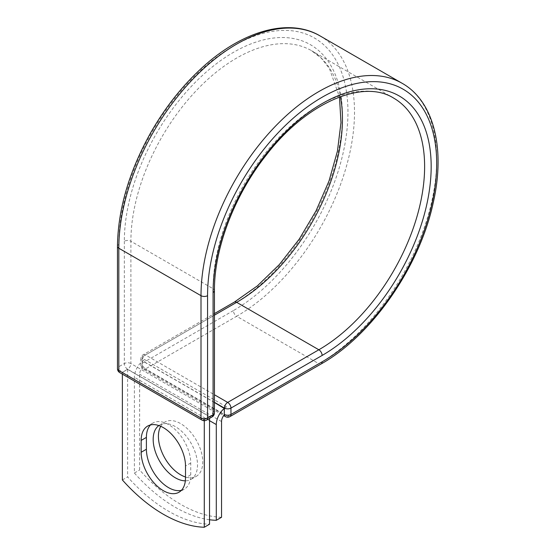 <?xml version="1.0" encoding="UTF-8"?>
<svg xmlns="http://www.w3.org/2000/svg" width="555" height="555" viewBox="0 0 555 555"><rect width="100%" height="100%" fill="white"/><g stroke="black" fill="none" stroke-linecap="round" stroke-linejoin="round"><path stroke-width="0.42" stroke-dasharray="2.77 2.08" d="M181.409 490.329A31.351 18.1 -120 0 0 184.253 489.198A31.351 18.1 -120 0 0 190.747 474.844L190.747 462.988A31.351 18.1 -120 0 0 177.059 431.436A31.351 18.1 -120 0 0 152.896 423.035A31.351 18.1 -120 0 0 150.495 424.929M160.749 426.302A31.351 18.1 60 0 1 164.911 422.029A31.351 18.1 60 0 1 180.59 423.583A31.351 18.1 60 0 1 201.07 451.208A31.351 18.1 60 0 1 196.262 476.336A31.351 18.1 60 0 1 185.502 476.981M158.869 425.567A31.351 18.1 60 0 1 159.667 425.054A31.351 18.1 60 0 1 175.345 426.608A31.351 18.1 60 0 1 195.825 454.233A31.351 18.1 60 0 1 191.024 479.36A31.351 18.1 60 0 1 185.342 480.831M209.526 519.751A135.143 78.026 -120 0 1 134.393 473.026L134.393 377.282A14.458 8.346 -60 0 1 142.364 361.166L142.364 367.084A4.634 2.678 120 0 0 142.385 367.521L224.296 414.807M221.542 517.288A135.143 78.026 60 0 1 139.631 469.995L139.631 374.257A7.042 4.065 -60 0 1 142.385 367.521M134.393 473.026L139.631 469.995M144.612 359.578L142.364 361.166A14.458 8.346 -60 0 1 144.612 359.578L226.523 406.864A14.458 8.346 120 0 0 224.275 408.452M226.523 406.864L224.275 408.161M214.438 402.486L142.364 360.875M209.526 416.673L127.622 369.387L122.377 372.412L204.289 419.705L209.526 416.673L209.526 418.401M122.377 479.957L127.622 476.932A135.143 78.026 60 0 0 209.526 524.225M204.289 419.705L204.289 420.711M127.622 369.387L127.622 476.932M122.377 372.412L122.377 374.139M190.747 474.844L185.502 477.869M209.526 420.662L134.393 377.282M221.542 421.543L139.631 374.257M214.438 402.326L142.226 360.639L142.364 367.084M117.473 246.337A4.634 2.678 0 0 1 118.825 244.443A162.018 93.538 -60 0 1 233.391 46.016A162.018 93.538 -60 0 1 347.957 112.159A162.018 93.538 -60 0 1 233.391 310.592A4.634 2.678 -120 0 0 236.666 316.267L145.5 368.895A4.634 2.678 60 0 1 142.226 363.22L142.226 356.851A4.634 2.678 60 0 1 143.183 354.735A4.634 2.678 60 0 1 145.5 354.964L214.438 394.758M233.391 310.592L142.226 363.22A4.634 2.678 180 0 0 140.873 365.114L140.873 358.745A4.634 2.678 180 0 1 142.226 356.851L233.391 304.223A4.634 2.678 -120 0 1 234.349 302.1M319.992 35.867A166.653 96.216 -60 0 1 345.536 169.407A166.653 96.216 -60 0 1 236.666 316.267L318.848 363.712L227.682 416.347L145.5 368.895A4.634 2.678 120 0 1 143.183 369.131L223.672 415.598M229.999 416.576A4.634 2.678 60 0 1 227.682 416.347A4.634 2.678 120 0 1 225.372 416.576M402.174 83.319A166.653 96.216 -60 0 1 427.718 216.859A166.653 96.216 -60 0 1 318.848 363.712A4.634 2.678 -120 0 0 321.165 363.941M214.438 315.164L145.5 354.964A4.634 2.678 120 0 0 142.226 360.639A4.634 2.678 180 0 1 140.873 358.745A4.634 4.634 0 0 1 143.183 354.735L214.438 313.596M214.438 290.598A4.634 2.678 0 0 0 213.078 288.711A149.586 86.365 -60 0 1 278.374 138.174A149.586 86.365 -60 0 1 393.641 98.096L311.459 50.651A149.586 86.365 -60 0 1 340.444 96.66M214.438 412.892A4.634 2.678 0 0 0 213.078 410.998L213.078 288.711L130.897 241.258A149.586 86.365 -60 0 1 196.192 90.722A149.586 86.365 -60 0 1 311.459 50.651L321.345 58.247L329.441 68.619L339.48 97.014M212.121 416.902A4.634 2.678 -120 0 1 209.804 416.673L204.289 419.858L122.107 372.412L127.622 369.228L209.804 416.673A4.634 2.678 120 0 0 213.078 410.998L130.897 363.553L130.897 241.258A4.634 2.678 0 0 0 124.341 241.258A154.221 89.036 -60 0 1 233.391 52.385A154.221 89.036 -60 0 1 342.442 115.343A154.221 89.036 -60 0 1 233.391 304.223M124.341 241.258L124.341 363.553A4.634 2.678 -120 0 0 127.622 369.228A4.634 2.678 120 0 0 130.897 363.553A4.634 2.678 0 0 0 124.341 363.553L118.825 366.737A4.634 2.678 0 0 0 117.473 368.631M118.825 244.443L118.825 366.737A4.634 2.678 -120 0 0 122.107 372.412A4.634 2.678 120 0 1 119.79 372.641M190.747 462.988L185.502 466.013M142.226 367.008A4.634 2.678 180 0 1 140.873 365.114A4.634 4.634 0 0 0 143.183 369.131A4.634 2.678 120 0 1 142.226 367.008M201.971 420.086A4.634 2.678 120 0 0 204.289 419.858A4.634 2.678 -120 0 0 206.606 420.086M184.253 489.198L179.008 492.223M159.667 425.054L164.911 422.029M191.024 479.36L196.262 476.336M152.896 423.035L147.658 426.067"/><path stroke-width="0.83" d="M163.33 490.669A31.351 18.1 -120 0 0 179.008 492.223A31.351 18.1 -120 0 0 185.502 477.869L185.502 466.013A31.351 18.1 -120 0 0 171.814 434.461A31.351 18.1 -120 0 0 147.658 426.067A31.351 18.1 -120 0 0 141.164 440.413L141.164 452.269A31.351 18.1 -120 0 0 163.33 490.669M150.495 424.929A31.351 18.1 -120 0 0 146.402 437.389L146.402 449.245A31.351 18.1 -120 0 0 168.574 487.644A31.351 18.1 -120 0 0 181.409 490.329M185.502 476.981A31.351 18.1 60 0 1 180.59 474.782A31.351 18.1 60 0 1 160.749 426.302M185.342 480.831A31.351 18.1 60 0 1 175.345 477.806A31.351 18.1 60 0 1 155.095 450.924A31.351 18.1 60 0 1 158.869 425.567M209.526 519.751A135.143 78.026 -120 0 0 216.297 520.312L216.297 424.568A14.458 8.346 -60 0 1 224.275 408.452L224.275 414.377L224.407 408.085L214.438 402.326M216.297 520.312L221.542 517.288L221.542 421.543A7.042 4.065 -60 0 1 224.296 414.807A4.634 2.678 -60 0 1 224.275 414.377M224.275 408.452L214.438 402.486M204.289 420.711L204.289 527.25L209.526 524.225L209.526 418.401M204.289 527.25A135.143 78.026 60 0 1 122.377 479.957L122.377 374.139M216.297 424.568L209.526 420.662M322.129 361.818L230.963 414.453A4.634 2.678 60 0 1 229.999 416.576L321.165 363.941A4.634 2.678 -120 0 0 322.129 361.818A162.018 93.538 -60 0 0 436.688 163.392A162.018 93.538 -60 0 0 322.129 97.243A162.018 93.538 -60 0 0 207.563 295.676L207.563 417.971L213.078 414.786A4.634 2.678 0 0 0 214.438 412.892L214.438 290.598C214.091 248.73 234.439 195.18 266.102 155.282C306.589 102.404 363.13 78.657 393.641 98.096A149.586 86.365 -60 0 1 416.569 217.962A149.586 86.365 -60 0 1 318.848 349.775L227.682 402.41A4.634 2.678 60 0 1 230.963 408.085L230.963 414.453A4.634 2.678 180 0 1 224.407 414.453A4.634 2.678 120 0 0 225.372 416.576A4.634 4.634 0 0 0 229.999 416.576M214.438 290.598A4.634 2.678 0 0 1 213.078 292.492A154.221 89.036 -60 0 1 322.129 103.612A154.221 89.036 -60 0 1 431.173 166.576A154.221 89.036 -60 0 1 322.129 355.45L230.963 408.085A4.634 2.678 180 0 1 224.407 408.085A4.634 2.678 120 0 1 227.682 402.41L214.438 394.758M322.129 355.45A4.634 2.678 -120 0 0 318.848 349.775L236.666 302.329L214.438 315.164M340.444 96.66A149.586 86.365 -60 0 1 236.666 302.329A4.634 2.678 -120 0 0 234.349 302.1L214.438 313.596M117.473 246.337A4.634 2.678 0 0 0 118.825 248.231A166.653 96.216 -60 0 1 191.572 80.517A166.653 96.216 -60 0 1 319.992 35.867C288.676 17.316 241.626 31.066 201.368 68.383C181.908 86.302 165.064 107.677 150.835 132.52C129.058 171.426 117.938 209.367 117.473 246.337L117.473 368.631A4.634 2.678 0 0 0 118.825 370.518L201.007 417.971A4.634 2.678 0 0 0 207.563 417.971A4.634 2.678 -120 0 1 206.606 420.086L212.121 416.902A4.634 2.678 -120 0 0 213.078 414.786L213.078 292.492M117.473 368.631A4.634 4.634 0 0 0 119.79 372.641A4.634 2.678 120 0 1 118.825 370.518L118.825 248.231L201.007 295.676A166.653 96.216 -60 0 1 273.754 127.962A166.653 96.216 -60 0 1 402.174 83.319L319.992 35.867M119.79 372.641L201.971 420.086A4.634 2.678 120 0 1 201.007 417.971L201.007 295.676A4.634 2.678 0 0 0 207.563 295.676M146.402 437.389L141.164 440.413M146.402 449.245L141.164 452.269M321.165 363.941C372.017 335.435 419.795 266.442 433.309 202.388C445.526 148.83 433.92 101.17 402.174 83.319M234.349 302.1L257.34 285.915L279.338 264.575L299.242 239.129L316.072 210.803L329.018 180.972L337.454 151.078L340.985 122.62L339.48 97.014M223.672 415.598L225.372 416.576M212.121 416.902A4.634 4.634 0 0 0 214.438 412.892M201.971 420.086A4.634 4.634 0 0 0 206.606 420.086"/></g></svg>
